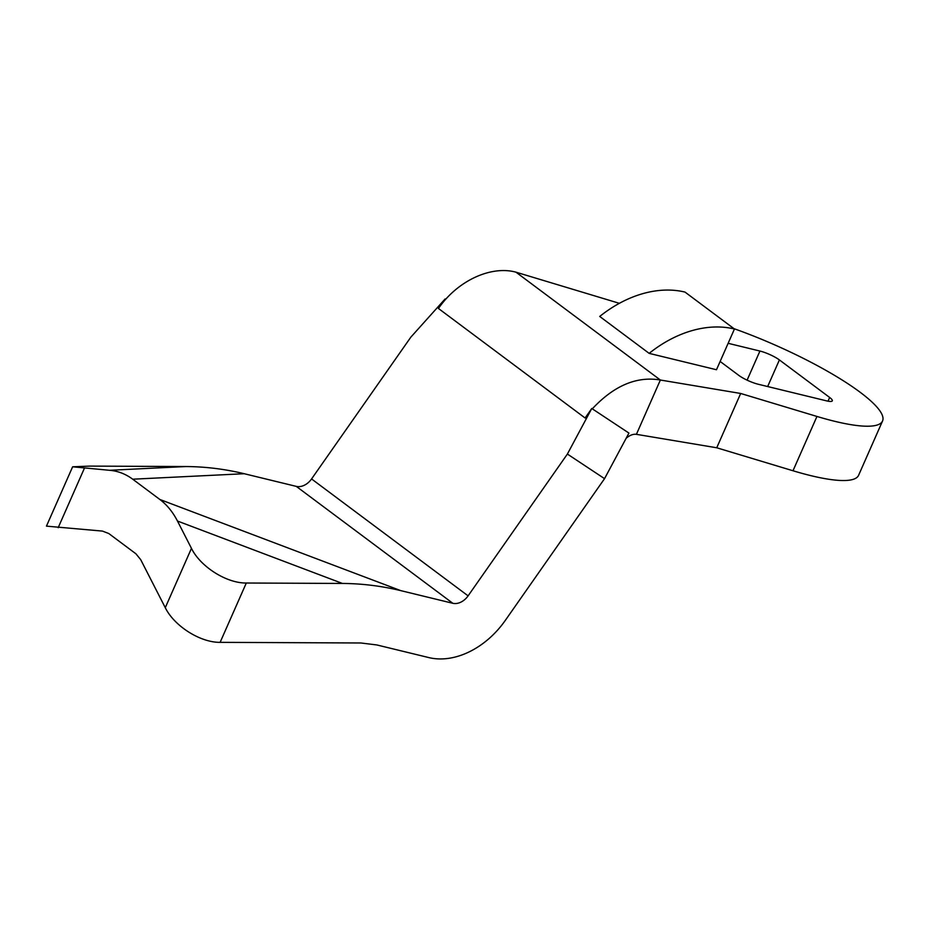 <?xml version="1.0" encoding="UTF-8"?>
<svg xmlns="http://www.w3.org/2000/svg" width="929" height="929" viewBox="0 0 929 929"><rect width="100%" height="100%" fill="white"/><g stroke="black" fill="none" stroke-linecap="round" stroke-linejoin="round"><path stroke-width="1.39" d="M828.018 401.177L829.655 397.461A15.154 3.077 -156.2 0 1 832.303 400.852A15.154 3.077 -156.2 0 1 826.671 400.887L758.227 384.246A15.154 3.077 -156.2 0 1 738.776 375.362L720.138 361.451M567.387 454.06L604.547 478.656L628.933 433.077L591.773 408.481L567.387 454.06L468.1 595.861A15.154 11.136 126.8 0 1 452.829 603.293L400.782 590.635C381.436 585.967 361.985 583.575 342.418 583.447L246.301 583.017C226.618 583.307 200.467 566.795 191.455 548.354L177.474 521.041C172.817 511.995 166.941 504.807 159.858 499.477L132.719 479.201C125.601 473.941 117.867 470.968 109.517 470.295L72.625 466.799L89.753 466.103L185.87 466.544C205.437 466.66 224.899 469.064 244.246 473.72L296.281 486.378A15.154 11.136 126.8 0 0 311.563 478.946L410.85 337.146L445.119 298.952L438.453 308.474C457.347 280.93 490.744 265.288 515.967 272.174L619.364 303.318M604.547 478.656L505.26 620.456A75.772 55.659 -53.2 0 1 428.873 657.593L376.826 644.947L360.916 642.984L220.127 642.345C200.443 642.647 174.304 626.123 165.281 607.694L140.709 559.664L135.913 553.789L108.763 533.513L102.434 531.086L46.45 526.139L72.625 466.799M591.773 408.481L585.107 418.004L438.453 308.474M733.98 328.669A128.806 26.117 -156.2 0 1 882.55 420.988L858.593 475.3A128.806 26.117 -156.2 0 1 792.994 470.759L716.735 447.778L636.411 434.331C633.195 433.901 629.769 435.202 626.169 438.244M636.411 434.331L660.368 380.019C636.737 376.013 614.046 385.616 592.307 408.83M734.444 329.005A113.652 83.482 126.8 0 0 649.15 353.368L716.48 369.742L734.444 329.005L685.01 292.089A113.652 83.482 126.8 0 0 599.716 316.452L649.15 353.368M747.102 380.158L759.934 351.046L728.139 343.312M759.934 351.046A15.154 3.077 -156.2 0 1 779.396 359.929L829.655 397.461M882.55 420.988A128.806 26.117 -156.2 0 1 816.951 416.447L740.68 393.466L660.368 380.019L515.967 272.174M740.68 393.466L716.735 447.778M246.301 583.017L220.127 642.345M311.563 478.946L468.1 595.861M816.951 416.447L792.994 470.759M767.656 386.545L779.396 359.929M109.517 470.295L185.87 466.544M132.719 479.201L244.246 473.72M342.418 583.447L177.474 521.041M296.281 486.378L452.829 603.293M400.782 590.635L159.858 499.477M58.179 527.695L84.342 468.367M191.455 548.354L165.281 607.694"/></g></svg>
